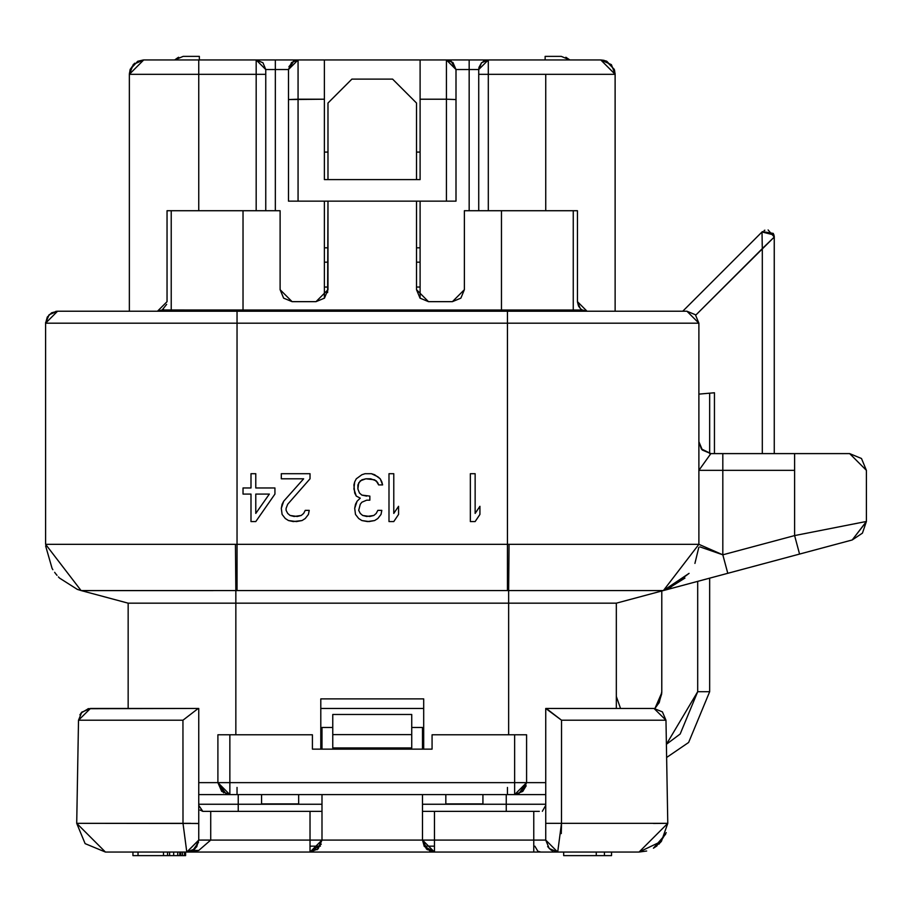 <?xml version="1.0" encoding="UTF-8"?>
<svg xmlns="http://www.w3.org/2000/svg" width="912" height="912" viewBox="0 0 912 912"><rect width="100%" height="100%" fill="white"/><g stroke="black" fill="none" stroke-linecap="round" stroke-linejoin="round"><path stroke-width="1.37" d="M507.448 787.432L507.448 794.614L545.741 794.614L198.748 794.614L229.858 794.614L221.719 791.411L217.9 782.644L198.748 782.644L217.626 782.644M508.645 734.787L508.645 603.174L235.843 603.174L235.843 734.787L235.843 603.174L508.645 603.174L508.645 734.787M320.796 698.888L423.692 698.888L423.692 749.14L423.692 698.888L320.796 698.888L320.796 749.14L320.796 698.888M229.858 783.704L229.858 782.644L514.63 782.644L514.63 734.787L432.071 734.787L526.589 734.787L514.63 734.787L514.63 782.644L526.589 782.644L526.589 734.787L526.589 782.644L522.781 791.411L514.63 794.614L518.689 793.907L526.589 782.644L545.741 782.644L526.589 782.644L514.63 794.614L514.63 782.644L514.63 794.614L518.643 793.919M514.63 782.644L229.858 782.644L229.858 794.614L217.9 782.644L229.858 782.644L229.858 734.787L312.417 734.787L217.9 734.787L229.858 734.787L229.858 782.644L217.9 782.644L217.9 734.787L217.9 782.644L226.187 794.01L229.858 794.614L514.63 794.614M517.97 794.135L526.11 786.019M616.33 708.464L616.33 603.174L508.645 603.174L508.645 590.554L663.412 590.554L616.33 603.174L616.33 708.464M526.178 785.779L522.724 791.456M561.29 56.373L545.137 56.373L561.29 56.373L569.829 59.953L565.862 57.251L569.863 59.953M545.137 56.373L545.137 59.953L545.137 56.373M464.379 289.685L464.379 210.718L480.829 210.718L464.379 210.718L464.379 289.685L452.409 301.655L460.868 298.144L464.379 289.685M428.48 301.655L452.409 301.655L428.48 301.655L416.51 289.685L420.022 298.144L428.48 301.655M292.079 301.655L316.008 301.655L324.467 298.144L327.978 289.685L316.008 301.655L292.079 301.655L280.109 289.685L283.621 298.144L292.079 301.655M327.613 292.604L327.978 201.142L327.978 289.685M327.978 103.033L351.907 79.105L392.582 79.105L416.51 103.033L392.582 79.105L351.907 79.105L327.978 103.033L327.978 179.607L327.978 103.033M174.648 59.953L178.638 57.251L174.648 59.953L183.198 56.373L199.352 56.373L199.352 59.953L199.352 56.373L183.198 56.373L174.659 59.953L178.068 57.524M237.04 787.432L237.04 794.614M312.417 749.14L432.071 749.14L312.417 749.14L312.417 734.787L312.417 749.14M69.745 311.22L686.93 311.22L507.448 311.22L507.448 544.327L509.044 544.327L508.645 590.554L509.044 544.327L698.888 544.327L663.412 590.554L698.888 544.327L507.448 544.327L507.448 323.19L698.888 323.19L698.888 544.327L698.888 323.19L507.448 323.19L507.448 311.22L237.04 311.22L237.04 323.19L507.448 323.19L237.04 323.19L237.04 544.327L507.448 544.327L237.04 544.327L237.04 590.554L507.448 590.554L507.448 544.327L507.448 590.554L508.645 590.554L235.843 590.554L235.843 603.174L235.843 590.554L81.077 590.554L128.159 603.174L235.843 603.174L128.159 603.174L81.077 590.554L235.843 590.554L235.444 544.327L45.611 544.327L81.077 590.554L45.611 544.327L237.04 544.327L237.04 323.19L45.6 323.19L45.6 544.327L45.6 323.19L237.04 323.19L237.04 311.22L57.57 311.22L45.6 323.19L49.1 314.731L57.57 311.22L55.814 311.357M698.888 441.693L702.4 450.106L710.858 453.606L702.4 450.106L701.317 448.864L710.847 453.606L709.661 453.549L709.661 393.186L709.661 453.549M726.511 573.648L713.013 577.262M689.563 583.543L723.547 574.446L663.434 590.554L698.888 544.327M793.6 555.67L830.068 545.9M866.4 521.698L852.207 539.961L799.562 554.074L852.218 539.961L862.444 533.132L866.4 521.47L794.614 535.583L866.4 521.47L866.4 470.353L849.653 453.606L722.817 453.606L722.817 470.353L698.888 470.353L710.858 453.606L849.653 453.606L861.498 458.508L866.4 470.353L866.4 521.47L852.207 539.961L794.249 555.499M698.888 470.353L722.817 470.353L722.817 554.815L794.614 535.583L794.614 470.353L722.817 470.353L794.614 470.353L794.614 453.606L794.614 535.583L799.562 554.074L663.412 590.554L508.645 590.554L508.645 603.174L616.33 603.174L663.412 590.554L689.073 573.363L668.382 588.924M793.816 555.613L817.551 549.252M843.748 525.916L858.58 522.998M865.328 521.675L843.657 525.939M794.614 535.583L722.817 554.815L727.776 573.306L799.562 554.074L794.614 535.583M793.417 555.716L727.787 573.306L722.828 554.815L698.888 544.316M670.833 588.559L723.718 574.389M666.353 589.665L684.958 578.083M694.921 563.411L698.797 547.394M698.888 323.19L686.93 311.22L695.389 314.731L698.888 323.19M699.914 546.869L722.817 554.815L722.817 453.606L710.858 453.606L701.317 448.864L698.888 441.647M671.05 311.22L601.977 311.22M470.353 521.573L470.353 473.704L475.141 473.704L475.141 513.422L479.929 506.297L479.929 514.436L475.141 521.573L470.353 521.573L475.141 521.573L479.929 514.436L479.929 506.297L475.141 513.422L475.141 473.704L470.353 473.704L470.353 521.573M388.991 521.573L393.779 521.573L398.567 514.436L398.567 506.297L393.779 513.422L393.779 473.704L388.991 473.704L388.991 521.573L388.991 473.704L393.779 473.704L393.779 513.422L398.567 506.297L398.567 514.436L393.779 521.573L388.991 521.573M366.658 496.105L361.87 495.091L359.488 493.061L357.892 488.98L358.69 482.87L361.87 479.815L365.86 478.8L370.648 478.8L376.234 480.841L370.648 478.8L365.86 478.8L361.87 479.815L358.69 482.87L357.892 488.98L359.488 493.061L361.87 495.091L369.85 496.105L369.85 500.186L366.658 500.186L361.87 502.216L360.274 504.256L358.69 510.367L360.274 513.422L362.668 515.462L366.658 516.477L373.84 515.462L376.234 513.422L377.83 510.367L381.82 510.367L381.022 514.436L377.83 518.518L374.638 520.547L369.052 521.573L361.87 520.547L358.69 518.518L355.498 514.436L354.7 508.326L357.094 501.201L360.274 498.146L356.296 496.105L353.902 488.98L354.7 481.855L353.902 484.91L354.7 493.061L356.296 496.105L360.274 498.146L357.094 501.201L355.498 504.256L354.7 508.326L355.498 514.436L358.69 518.518L361.87 520.547L367.456 521.573L374.638 520.547L377.83 518.518L381.022 514.436L381.82 510.367L377.83 510.367L376.234 513.422L373.84 515.462L369.85 516.477L362.668 515.462L360.274 513.422L358.69 510.367L360.274 504.256L361.87 502.216L366.658 500.186L369.85 500.186L369.85 496.105L361.87 495.091L359.488 493.061L357.892 488.98L357.892 484.91L360.274 480.841L365.86 478.8L374.638 479.815L377.83 482.87L378.628 484.91L382.618 484.91L381.82 481.855L380.224 478.8L377.83 476.759L371.446 473.704L365.062 473.704L361.87 474.73L356.296 478.8L354.7 481.855L356.296 478.8L361.87 474.73L365.062 473.704L371.446 473.704L374.638 474.73L380.224 478.8L382.618 484.91L378.628 484.91L376.234 480.841L377.83 482.87M303.65 513.422L301.256 515.462L297.266 516.477L290.084 515.462L287.69 513.422L286.094 510.367L286.094 508.326L286.094 510.367L287.69 513.422L290.084 515.462L294.074 516.477L301.256 515.462L303.65 513.422L305.246 510.367L309.225 510.367L308.427 514.436L305.246 518.518L302.054 520.547L296.468 521.573L288.488 520.547L285.296 518.518L282.104 514.436L281.306 508.326L283.7 501.201L303.65 478.8L281.306 478.8L281.306 473.704L310.023 473.704L281.306 473.704L281.306 478.8L303.65 478.8L283.7 501.201L282.104 504.256L281.306 508.326L282.104 514.436L285.296 518.518L288.488 520.547L293.276 521.573L302.054 520.547L305.246 518.518L308.427 514.436L309.225 510.367L305.246 510.367L303.65 513.422L301.256 515.462L297.266 516.477L290.084 515.462L287.69 513.422L286.094 510.367L286.094 508.326L287.69 504.256L310.023 478.8L310.023 473.704L310.023 478.8L287.69 504.256L286.094 508.326L287.69 504.256M274.934 494.076L274.934 487.966L255.782 487.966L255.782 473.704L250.994 473.704L250.994 487.966L243.025 487.966L243.025 494.076L250.994 494.076L250.994 521.573L255.782 521.573L274.934 494.076L255.782 521.573L250.994 521.573L250.994 494.076L243.025 494.076L243.025 487.966L250.994 487.966L250.994 473.704L255.782 473.704L255.782 487.966L274.934 487.966L274.934 494.076M255.782 513.422L255.782 494.076L269.348 494.076L255.782 513.422L269.348 494.076L255.782 513.422L255.782 494.076L269.348 494.076L255.782 494.076L255.782 513.422M376.234 513.422L373.84 515.462L369.85 516.477L362.668 515.462L360.274 513.422L358.69 510.367L360.274 504.256L361.87 502.216L366.658 500.186M45.623 545.923L52.075 568.358M52.087 568.393L52.873 569.692M54.64 572.326L55.495 573.454M55.529 573.511L57.023 575.358M58.402 576.897L59.508 578.048M59.531 578.083L77.292 589.369L81.077 590.554L45.611 544.327L81.077 590.554M128.159 708.464L128.159 603.174L128.159 708.464M45.6 323.11L45.623 322.46M213.112 590.6L86.697 590.623M217.9 782.781L223.645 792.87M432.071 734.787L432.071 749.14L432.071 734.787M235.843 590.554L237.04 590.554L237.04 544.327L235.444 544.327L235.843 590.554M280.109 210.718L280.109 289.685L280.109 210.718L263.659 210.718L280.109 210.718M616.33 696.494L620.536 708.464L616.33 696.494M654.919 708.499L661.77 692.755L654.919 708.499L659.296 702.365L661.793 691.706L661.793 590.987L661.77 692.755M661.702 693.838L658.738 703.414M666.398 744.295L697.691 691.706L697.691 581.366L697.691 691.706L680.17 734.012L666.398 744.295M762.181 243.139L762.295 247.927M774.242 236.413L774.265 453.606L774.265 237.04L695.765 315.13L762.307 248.6L762.307 453.606L762.307 248.6L695.765 315.13M762.307 248.6L762.01 231.967L762.307 248.6L774.265 237.04L773.889 234.726L774.265 236.881M768.109 229.961L774.265 237.04L772.669 238.579M768.44 242.672L763.846 247.106M714.449 392.764L698.888 394.121L714.449 392.764L714.449 453.606L714.449 392.764M762.147 231.83L682.757 311.22L762.01 231.967L773.969 234.965M764.872 230.212L764.108 230.508M709.661 578.162L709.661 691.706L697.691 691.706L709.661 691.706L709.661 578.162M706.572 393.46L707.256 393.391M709.205 393.22L698.888 394.132M666.626 757.484L688.628 742.471L709.661 691.706L688.628 742.471L666.626 757.484M774.265 453.606L774.265 237.04L773.296 233.404L762.409 231.591M501.463 210.718L501.463 310.023L501.463 210.718M573.26 310.023L573.26 210.718L573.26 310.023M243.025 210.718L243.025 310.023L243.025 210.718M416.51 289.685L416.51 201.142L416.51 289.685M416.51 179.607L416.51 103.033L416.51 179.607M171.228 310.023L171.228 210.718L171.228 310.023M321.993 732.188L321.993 727.491L332.766 727.491L321.993 727.491L321.993 732.188L320.796 732.188L321.993 732.188L321.993 749.14L321.993 732.188M332.766 714.472L411.734 714.472L332.766 714.472L332.766 734.605L411.734 734.605L411.734 714.472L332.766 714.472L411.734 714.472L411.734 734.605L332.766 734.605L332.766 714.472M411.734 727.491L422.495 727.491L422.495 732.188L423.692 732.188L422.495 732.188L422.495 727.491L411.734 727.491M423.692 708.464L320.796 708.464L423.692 708.464M200.07 810.05L202.806 811.361L321.993 811.361L321.993 804.247L238.237 804.247L238.237 811.361L238.237 804.247L198.748 804.247L238.237 804.247L238.237 794.614L238.237 804.247L321.993 804.247L321.993 794.614L321.993 840.077L422.495 840.077L422.495 794.614L422.495 804.247L506.251 804.247L506.251 794.614L506.251 804.247L545.741 804.247L422.495 804.247L422.495 840.077L422.495 811.361L422.495 840.077L321.993 840.077L317.102 849.733M422.495 749.14L422.495 732.188L422.495 749.14M332.766 734.605L332.766 747.943L411.734 747.943L411.734 734.605M411.734 747.943L332.766 747.943M533.771 811.361L533.771 840.077L533.771 811.361L434.465 811.361L434.465 840.077L422.495 840.077L424.228 846.29L434.465 852.047L434.465 840.077L545.741 840.077L545.741 708.464L654.018 708.464L662.408 711.896L665.977 720.218L561.541 720.218L561.496 823.331L667.778 823.331L665.977 720.218L667.778 823.331L561.496 823.331L557.699 852.047L639.061 852.047L667.778 823.331L661.417 841.354L639.061 852.047L310.023 852.047L321.993 840.077L321.993 811.361L310.023 811.361L310.023 840.077L321.993 840.077L318.128 848.878L310.023 852.047L434.465 852.047L426.36 848.878L422.495 840.077L434.465 840.077L434.465 811.361L422.495 811.361L539.323 811.361M427.09 849.505L422.495 840.328M506.251 811.361L506.251 804.247L506.251 811.361M503.857 852.047L434.465 852.047L533.771 852.047L533.771 840.077L434.465 840.077L434.465 852.047L422.495 840.077L427.511 849.813M482.927 803.894L445.831 803.894L445.831 794.614L445.831 803.894L482.927 803.894L482.927 794.614L482.927 803.894M298.657 803.894L261.573 803.894L261.573 794.614L261.573 803.894L298.657 803.894L298.657 794.614L298.657 803.894M310.399 852.036L321.275 844.17M205.189 852.047L310.023 852.047L105.427 852.047L310.023 852.047L310.023 840.077L310.023 849.277M545.741 805.342L542.344 811.304M321.993 811.361L321.993 840.077L310.023 840.077L310.023 811.361L202.806 811.361L198.748 805.342M193.777 849.79L192.774 850.44L198.748 850.44L210.718 840.077L198.748 840.089L194.883 848.878L186.789 852.047L183.004 823.331L182.947 720.218L78.512 720.218L81.772 712.215L90.47 708.464L198.748 708.464L198.748 840.077L210.718 840.077L210.718 811.361L210.718 840.077L310.023 840.077L210.718 840.077L198.748 850.44L186.789 852.047L192.774 850.44L198.531 842.335M209.726 840.077L200.8 840.077L209.726 840.066M434.465 846.165L424.091 846.165L434.465 846.165M320.408 846.165L310.023 846.165L320.408 846.165M190.528 851.443L186.789 852.047L198.748 840.077L198.748 823.468L76.711 823.331L105.427 852.047L85.124 843.634L76.711 823.331L183.004 823.331L186.789 852.036L198.759 850.44L191.805 850.942M198.748 840.077L196.661 846.826M186.903 852.036L198.748 840.134M557.642 852.047L555.944 851.911M561.268 833.602L561.496 824.642M639.061 852.047L646.665 851.021M653.642 848.069L660.858 842.027M545.741 840.077L549.241 848.536L557.699 852.047L549.241 848.536L545.741 840.077L533.771 840.077L533.771 852.047L557.699 852.047L545.741 840.077L557.699 852.036L545.741 840.077L545.741 823.331L561.496 823.331L561.496 811.361M180.804 855.627L182.537 855.627L182.537 852.047L182.537 855.627L184.577 855.627L184.577 852.047L184.577 855.627L185.592 855.627L185.592 852.047L185.592 855.627L180.804 855.627L180.804 852.047L180.804 855.627L179.789 855.627L179.789 852.047L179.789 855.627L180.804 855.627M138.031 852.047L138.031 855.627L163.499 855.627L163.499 852.047L163.499 855.627L167.569 855.627L167.569 852.047L167.569 855.627L169.598 855.627L169.598 852.047L169.598 855.627L173.679 855.627L173.679 852.047L173.679 855.627L177.749 855.627L177.749 852.047L177.749 855.627L179.789 855.627L138.031 855.627L138.031 852.047M132.947 855.627L132.947 852.047L132.947 855.627L138.031 855.627L132.947 855.627M563.684 855.627L563.684 852.047L563.684 855.627L596.266 855.627L596.266 852.047L596.266 855.627L604.417 855.627L604.417 852.047L604.417 855.627L611.542 855.627L611.542 852.047L611.542 855.627L563.684 855.627M534.865 846.165L537.852 851.238L540.85 852.047L533.771 852.047L557.699 852.047L561.496 823.331L545.741 823.331L545.741 824.904M667.778 823.331L667.014 823.331M665.703 823.342L653.425 823.456M665.635 834.218L653.425 848.194L656.959 845.88M659.137 844.056L666.227 832.633M551.179 850.109L552.683 850.942M561.496 823.331L561.541 720.218L545.741 708.464L553.47 708.464M81.1 712.99L88.464 708.635M191.018 708.464L88.088 708.692M90.47 708.464L78.512 720.218L76.711 823.331L78.512 720.218L182.947 720.218L198.212 708.464L182.947 720.218L182.993 823.331L198.748 823.536L198.748 708.464L198.748 823.536M183.004 823.331L182.993 811.361L183.004 823.331L190.574 823.331M561.484 824.186L561.439 828.153M545.741 708.464L545.741 823.331M190.403 823.319L183.7 823.331M79.891 714.848L82 711.953M561.541 720.218L665.977 720.218L654.018 708.464L546.277 708.464L561.541 720.218M162.165 309.989L245.419 310.023L245.419 311.22L245.419 310.023L499.069 310.023L499.069 311.22L499.069 310.023L582.38 310.023L587.02 311.22L582.38 310.023L162.108 310.023L158.962 311.106M161.47 310.342L160.751 310.65M163.487 309.088L162.211 309.966M167.044 210.718L198.748 210.718L167.044 210.718L167.044 301.667L157.468 311.22L162.04 310.069M162.119 310.023L166.645 304.38M582.061 309.841L580.955 309.054M580.545 308.701L578.584 306.193M578.504 306.022L577.444 301.804L580.283 308.461M582.403 310.023L586.918 311.22M543.347 59.953L600.78 59.953L611.382 64.627L615.133 74.317L614.3 69.506L606.89 61.332M587.02 311.22L577.444 301.655L577.444 210.718L480.829 210.718L577.444 210.718L577.444 301.655L587.02 311.22M134.623 63.202L130.234 69.358L129.356 73.906M161.903 310.023L157.616 311.22M615.11 73.553L615.133 311.22L615.133 74.317L545.741 74.317L545.741 210.718L545.741 74.317L488.308 74.317L488.308 210.718L488.308 74.317L478.732 74.317L478.732 210.718L478.732 69.529L456 69.529L456 201.142L288.488 201.142L456 201.142L456 99.556L446.424 99.214L446.424 201.142L446.424 99.214L420.101 99.214L420.101 179.607L324.387 179.607L420.101 179.607L420.101 99.214L446.424 99.214L446.424 59.953L600.78 59.953L488.308 59.953L488.308 74.317L615.133 74.317L600.78 59.953L606.024 60.956L614.243 69.335L615.133 74.317L614.198 69.198M606.298 61.058L600.814 59.953M198.748 210.718L198.748 74.317L129.356 74.317L129.356 311.22L129.356 74.317L133.312 64.421L143.708 59.953L446.424 59.953L420.101 59.953L420.101 99.214L420.101 59.953L256.181 59.953L262.952 62.757L265.757 69.529L265.757 74.317L198.748 74.317L198.748 210.718L256.181 210.718L198.748 210.718M263.659 210.718L256.181 210.718L256.181 74.317L256.181 210.718L263.659 210.718M137.723 61.264L143.708 59.953L129.356 74.317L198.748 74.317L198.748 59.953L143.708 59.953L137.746 61.252L130.268 69.278M420.101 201.142L420.101 298.235L420.101 201.142M469.167 210.718L469.167 69.529L469.167 210.718M288.488 69.529L275.333 69.529L275.333 210.718L275.333 69.529L265.757 69.529L275.333 69.529L275.333 59.953L275.333 69.529L288.488 69.529L291.566 62.506L298.064 59.953L298.064 201.142L298.064 99.214L288.488 99.556L288.488 201.142L288.488 69.529L288.488 99.556L324.387 99.214L298.064 99.214L298.064 59.953L288.488 69.529M324.387 298.235L324.387 201.142L324.387 298.235M265.757 210.718L265.757 74.317L265.757 210.718M456 69.529L446.424 59.953L446.424 99.214L456 99.556L456 69.529L478.732 69.529L478.732 74.317L488.308 74.317L488.308 59.953L446.424 59.953L452.922 62.506L456 69.529L451.121 61.184M324.387 179.607L324.387 59.953L324.387 179.607M288.488 88.669L288.488 100.217M256.272 59.953L275.333 59.953L256.272 59.953M288.488 69.506L293.767 60.979M293.687 61.013L288.922 66.69M469.167 69.529L469.167 59.953L469.167 69.529M405.749 59.953L446.458 59.953L456 69.483M483.292 61.378L488.308 59.953L478.732 69.529L481.536 62.757L488.308 59.953L486.062 60.226L481.536 62.757L479.005 67.294L478.732 69.529L478.732 210.718M256.181 59.953L256.181 74.317L256.181 59.953L198.748 59.953L198.748 74.317L265.757 74.317L265.757 69.529L256.181 59.953L249.067 59.953M344.747 59.953L338.74 59.953M530.18 59.953L495.455 59.953L530.18 59.953M214.309 59.953L249.033 59.953M327.978 287.041L324.387 287.041L327.978 287.041M327.978 262.166L324.387 262.166L327.978 262.166M327.978 247.813L324.387 247.813L327.978 247.813M416.51 262.166L420.101 262.166L416.51 262.166M420.101 247.813L416.51 247.813L420.101 247.813M416.51 287.041L420.101 287.041L416.51 287.041M420.101 152.087L416.51 152.087L420.101 152.087M327.978 152.087L324.387 152.087L327.978 152.087M727.73 573.317L726.488 573.648M722.749 574.651L799.562 554.074M663.571 590.509L666.262 589.699M667.048 589.426L667.892 589.118M507.448 311.22L686.93 311.22M698.888 454.21L698.888 462.11M698.888 462.441L698.888 465.964M710.836 453.606L701.317 448.864M45.6 323.19L47.287 317.057L51.619 312.805L57.57 311.22L237.04 311.22M229.858 794.614L226.153 794.021M217.9 782.644L217.9 734.787M434.465 852.047L430.35 851.318L424.137 846.131M310.023 852.047L321.993 840.077M547.645 846.564L550.745 849.813M196.844 846.564L193.743 849.813M186.789 852.047L190.494 851.455M555.043 851.74L554.234 851.523M606.058 60.967L600.78 59.953L615.133 74.317L614.517 70.156M606.024 60.956L600.871 59.964L606.024 60.956M600.962 59.964L604.166 60.363M130.359 69.027L129.356 74.317L130.325 69.13M143.412 59.964L137.758 61.252L143.401 59.964M130.188 69.506L129.949 70.235M298.064 59.953L275.333 59.953"/></g></svg>
